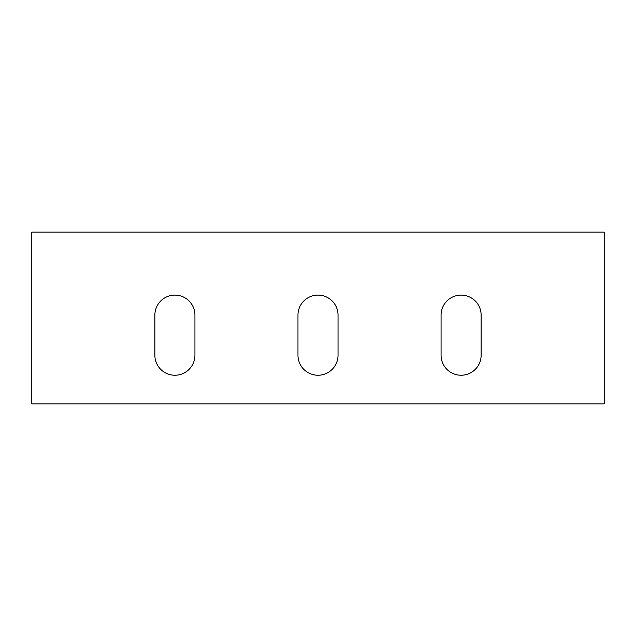 <?xml version="1.0" encoding="UTF-8"?>
<svg xmlns="http://www.w3.org/2000/svg" width="636" height="636" viewBox="0 0 636 636"><rect width="100%" height="100%" fill="white"/><g stroke="black" fill="none" stroke-linecap="round" stroke-linejoin="round"><path stroke-width="0.95" d="M31.8 232.14L604.2 232.14L604.2 403.86L31.8 403.86L31.8 232.14M194.934 355.206A20.034 20.034 0 0 1 174.9 375.24A20.034 20.034 0 0 1 154.866 355.206L154.866 315.138A20.034 20.034 0 0 1 174.9 295.104A20.034 20.034 0 0 1 194.934 315.138L194.934 355.206M481.134 355.206A20.034 20.034 0 0 1 461.1 375.24A20.034 20.034 0 0 1 441.066 355.206L441.066 315.138A20.034 20.034 0 0 1 461.1 295.104A20.034 20.034 0 0 1 481.134 315.138L481.134 355.206M338.034 355.206A20.034 20.034 0 0 1 318 375.24A20.034 20.034 0 0 1 297.966 355.206L297.966 315.138A20.034 20.034 0 0 1 318 295.104A20.034 20.034 0 0 1 338.034 315.138L338.034 355.206"/></g></svg>
